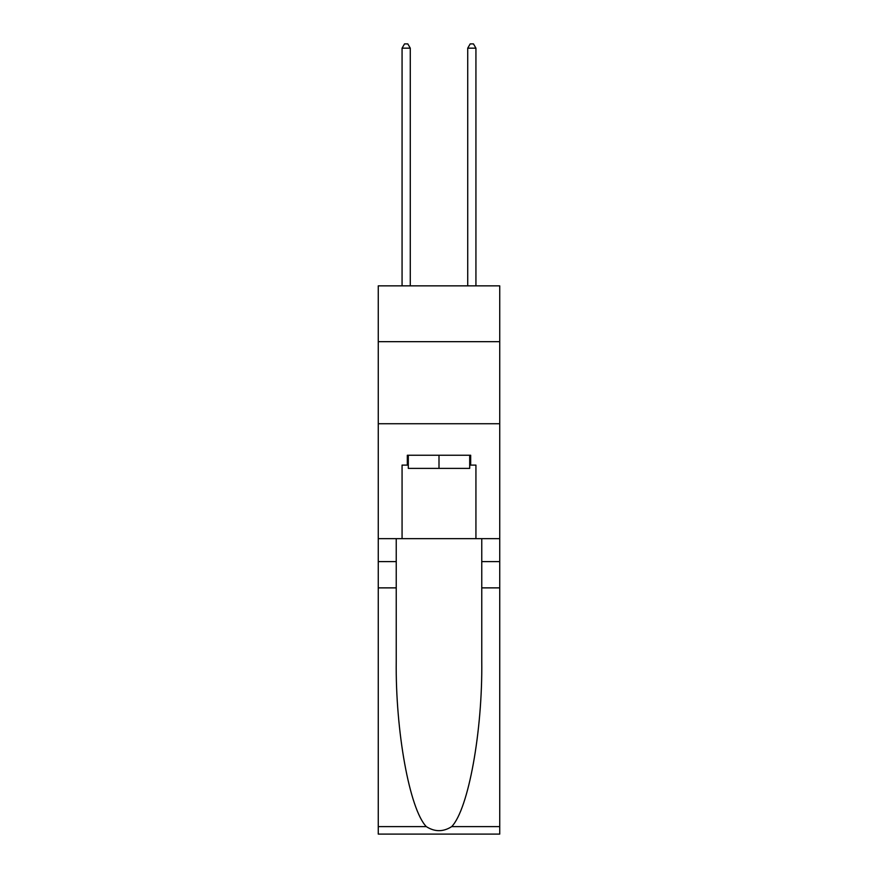 <?xml version="1.0" encoding="UTF-8"?>
<svg xmlns="http://www.w3.org/2000/svg" width="878" height="878" viewBox="0 0 878 878"><rect width="100%" height="100%" fill="white"/><g stroke="black" fill="none" stroke-linecap="round" stroke-linejoin="round"><path stroke-width="1.32" d="M499.736 341.663L499.736 285.855L378.264 285.855L378.264 341.663L499.736 341.663L499.736 538.642L475.931 538.642L475.931 465.099L470.685 465.099L470.685 455.254L407.315 455.254L407.315 465.099L408.303 465.099M378.264 587.876L396.241 587.876L396.241 661.079C395.363 731.045 409.565 809.209 426.302 826.615C434.764 832.015 443.225 832.015 451.698 826.615L499.736 826.615L499.736 834.1L378.264 834.1L378.264 341.663M469.697 455.254L469.697 468.38L408.303 468.38L408.303 455.254M439 455.254L439 468.38M451.698 826.615C468.435 809.209 482.637 731.045 481.759 661.079L481.759 538.642M481.759 587.876L499.736 587.876L499.736 538.642M396.241 538.642L396.241 587.876M499.736 826.615L499.736 587.876M378.264 538.642L402.069 538.642L402.069 465.099L407.315 465.099M378.264 423.734L499.736 423.734M402.069 538.642L475.931 538.642M469.697 465.099L470.685 465.099M410.278 285.855L410.278 48.169L402.069 48.169L402.069 285.855M402.069 48.169L404.528 43.9L407.809 43.9L410.278 48.169M475.931 285.855L475.931 48.169L467.722 48.169L467.722 285.855M467.722 48.169L470.191 43.9L473.472 43.9L475.931 48.169M481.759 561.613L499.736 561.613M396.241 561.613L378.264 561.613M378.264 826.615L426.302 826.615"/></g></svg>

